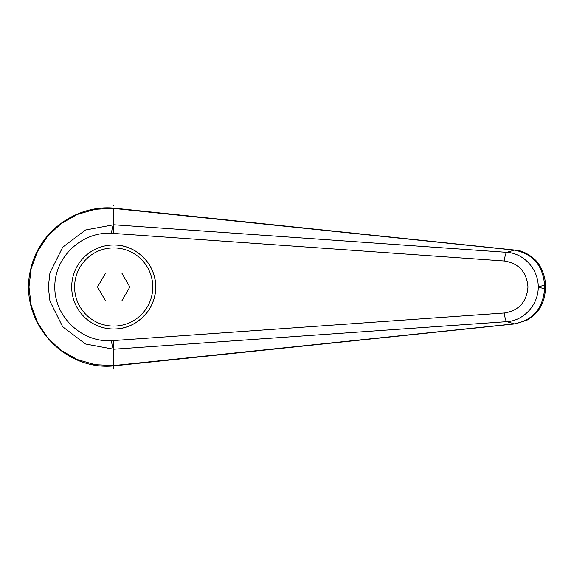 <?xml version="1.0" encoding="UTF-8"?>
<svg xmlns="http://www.w3.org/2000/svg" width="574" height="574" viewBox="0 0 574 574"><rect width="100%" height="100%" fill="white"/><g stroke="black" fill="none" stroke-linecap="round" stroke-linejoin="round"><path stroke-width="0.86" d="M71.7 287A41.995 41.995 0 0 1 113.695 245.005C136.138 244.538 156.157 264.549 155.69 287C156.157 309.451 136.138 329.462 113.695 328.995A41.995 41.995 0 0 1 71.7 287A41.995 41.995 0 0 1 113.695 245.005A41.995 41.995 0 0 1 155.69 287A41.995 41.995 0 0 1 113.695 328.995M113.709 208.434L514.39 250.142A11685.463 3012.682 122 0 0 506.828 252.345L113.695 224.771L85.49 230.016L62.681 247.236L49.96 272.758L48.324 287L49.967 301.242L62.674 326.764L85.49 343.984L113.695 349.229L506.828 321.655A11685.463 3012.682 58 0 0 514.39 323.858L113.709 365.566L95.097 364.684L77.26 359.554L61.167 350.42L47.649 337.849L37.475 322.502L31.132 305.246L28.987 287L31.125 268.754L37.468 251.498L47.656 236.151L61.167 223.58L77.26 214.454L95.097 209.316L114.685 208.204M113.695 224.771L113.695 208.125M114.714 365.789L514.928 323.915L527.018 320.192L534.222 315.011C541.44 307.915 545.135 299.233 545.293 288.952L545.3 285.048L544.597 285.048L544.597 288.952C542.846 308.676 532.772 320.306 514.39 323.858A11.667 3.975 -95.8 0 0 514.935 323.915A11.667 3.975 -95.8 0 0 515.05 323.901M545.3 288.952L544.597 288.952A14671.72 5018.023 -90 0 1 538.319 287A14671.72 5018.023 -90 0 1 544.597 285.048C542.839 265.317 532.772 253.686 514.39 250.142A11.667 3.975 95.8 0 1 514.935 250.085L114.685 208.197M114.642 208.204C77.799 204.344 39.527 230.289 30.86 268.589C17.5 319.553 62.379 371.608 114.642 365.796L113.709 365.566M113.688 349.222C112.619 347.973 111.923 345.132 111.593 340.705C81.752 342.585 54.544 316.855 54.803 287C54.544 257.145 81.752 231.415 111.593 233.295L504.417 261.012C518.846 263.373 526.695 272.033 527.972 287C526.695 301.967 518.846 310.627 504.417 312.988A8.746 2.038 85.8 0 0 506.828 321.655C523.861 320.787 538.455 304.636 538.24 287L538.319 287M527.972 287L538.24 287C538.455 269.364 523.861 253.213 506.828 252.345A8.746 2.038 -85.8 0 0 504.417 261.012M113.695 369.017L113.695 349.229M111.593 233.295C111.923 228.868 112.619 226.027 113.688 224.778M105.609 300.998L97.53 287L105.609 273.002L121.774 273.002L129.86 287L121.774 300.998L105.609 300.998M113.695 204.983L113.695 205.65M113.695 233.446L113.695 226.4M113.695 347.6L113.695 340.554L111.593 340.705M504.417 312.988L113.695 340.554M113.695 245.005A41.995 41.995 0 0 1 155.69 287M113.695 326.075A39.075 39.075 0 0 1 74.613 287A39.075 39.075 0 0 1 113.695 247.925A39.075 39.075 0 0 1 152.77 287A39.075 39.075 0 0 1 113.695 326.075M545.293 285.048C545.759 274.164 538.584 262.354 534.459 259.218C528.102 253.55 521.594 250.508 514.928 250.085"/></g></svg>
